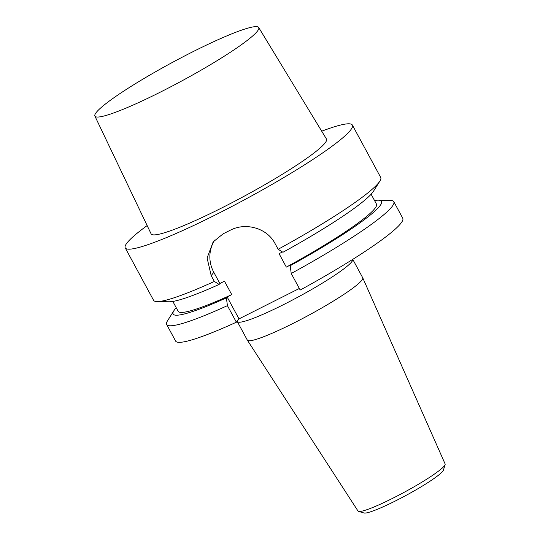 <?xml version="1.0" encoding="UTF-8"?>
<svg xmlns="http://www.w3.org/2000/svg" width="540" height="540" viewBox="0 0 540 540"><rect width="100%" height="100%" fill="white"/><g stroke="black" fill="none" stroke-linecap="round" stroke-linejoin="round"><path stroke-width="0.81" d="M321.712 131.2A129.107 14.391 151.6 0 1 352.384 125.084A129.107 14.391 151.6 0 1 245.66 199.145A129.107 14.391 151.6 0 1 125.24 247.894A129.107 14.391 151.6 0 1 147.15 225.578M352.384 125.084L380.714 177.471A129.107 14.391 151.6 0 1 379.877 181.103A129.107 14.391 151.6 0 1 278.147 249.278L275.002 243.466C266.841 227.84 245.498 222.176 230.243 230.236A129.107 14.391 -28.4 0 1 223.155 233.806L213.131 241.927L207.097 257.972L211.194 275.63L214.333 281.441A129.107 14.391 151.6 0 1 157.066 301.577A129.107 14.391 151.6 0 1 153.569 300.287L125.24 247.894M237.303 321.584L247.334 340.126A65.576 7.31 -28.4 0 0 247.367 340.187L358.02 511.043A49.505 5.522 -28.4 0 0 358.567 511.4L364.061 513A45.407 5.062 -28.4 0 0 405.891 495.49A45.407 5.062 -28.4 0 0 443.441 470.077L445.115 464.603A49.505 5.522 -28.4 0 0 445.115 463.955L362.732 277.803A65.576 7.31 -28.4 0 0 362.705 277.742L352.762 259.362A65.576 7.31 -28.4 0 1 283.918 304.432A65.576 7.31 -28.4 0 1 237.303 321.584L237.121 321.26M211.194 275.63L213.813 272.309L219.868 283.5L224.478 281.178L231.741 294.617L227.131 296.939L226.395 297.871L227.421 305.647A129.107 14.391 151.6 0 1 166.658 324.493L175.608 341.05A129.107 14.391 -28.4 0 0 236.378 322.204L238.997 318.884L299.336 288.475M291.229 273.483L300.186 290.048A129.107 14.391 -28.4 0 0 402.752 218.241L393.795 201.677A129.107 14.391 151.6 0 1 291.229 273.483L290.209 265.707L290.945 264.776L286.335 267.098L279.072 253.665L282.447 251.964M247.367 340.187A65.576 7.31 -28.4 0 0 308.495 315.367A65.576 7.31 -28.4 0 0 362.732 277.803M358.567 511.4A49.505 5.522 -28.4 0 0 404.17 492.311A49.505 5.522 -28.4 0 0 445.115 464.603M213.813 272.309A32.791 31.55 38.3 0 1 214.772 240.023M227.131 296.939L238.997 318.884M374.537 200.522A118.442 13.203 151.6 0 1 378.297 200.185L390.305 200.387A129.107 14.391 151.6 0 1 393.795 201.677M378.297 200.185A118.442 13.203 151.6 0 1 290.209 265.707M371.129 194.225L376.461 204.093A112.712 12.562 151.6 0 1 286.335 267.098M379.877 181.103L373.471 191.261A118.442 13.203 151.6 0 1 282.94 252.275L278.147 249.278M166.658 324.493A129.107 14.391 151.6 0 1 167.488 320.861L173.894 310.703A118.442 13.203 151.6 0 1 176.236 307.739M227.421 305.647L236.378 322.204M226.395 297.871A118.442 13.203 151.6 0 1 173.894 310.703M231.741 294.617A112.712 12.562 151.6 0 1 178.166 311.31L172.834 301.442M214.333 281.441L219.132 284.432L219.868 283.5M219.132 284.432A118.442 13.203 151.6 0 1 169.067 301.779L157.066 301.577M192.544 51.908A93.11 10.382 -28.4 0 0 94.885 116.066A93.11 10.382 -28.4 0 0 161.089 91.76A93.11 10.382 -28.4 0 0 258.694 27.5A93.11 10.382 -28.4 0 0 192.544 51.908M258.694 27.5L326.464 139.023A99.684 11.111 151.6 0 1 221.974 207.826A99.684 11.111 151.6 0 1 151.099 233.847L94.885 116.066"/></g></svg>
